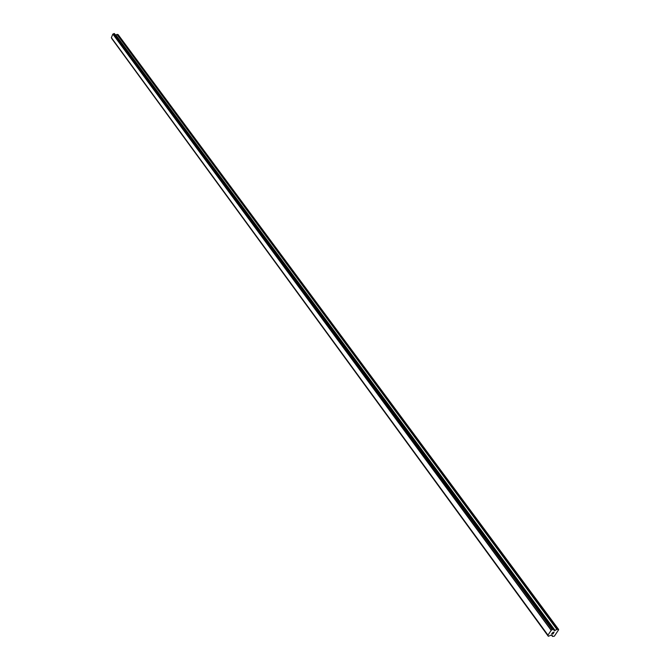 <?xml version="1.0" encoding="UTF-8"?>
<svg xmlns="http://www.w3.org/2000/svg" width="670" height="670" viewBox="0 0 670 670"><rect width="100%" height="100%" fill="white"/><g stroke="black" fill="none" stroke-linecap="round" stroke-linejoin="round"><path stroke-width="1" d="M111.806 38.559L548.32 636.198L547.943 635.135L551.276 630.202L553.135 629.172L554.249 630.545L557.373 629.323L558.663 629.716L554.375 636.182L552.649 636.458L552.055 635.152L551.243 635.093L548.328 636.291L111.806 38.525M111.647 38.073L548.177 635.88M114.47 33.701L112.836 34.103L111.362 37.688L547.951 635.227M558.554 629.365L118.113 34.597L115.391 34.907M552.348 633.787L551.804 633.761L552.7 633.393M552.993 633.803L553.47 633.091L553.018 633.904L551.653 633.854L552.281 633.041M551.653 633.854L553.018 633.904L553.554 633.091M552.876 632.413L554.216 632.095M547.943 635.135L111.346 37.612L547.943 635.118M551.15 630.286L112.853 34.095L551.125 630.303M112.928 34.044L551.276 630.202M553.68 629.792L554.048 630.286M551.527 635.101L552.415 636.316M111.639 38.232L548.186 635.822M113.565 33.751L552.273 629.641M113.707 33.676L552.507 629.507M113.766 33.676L552.582 629.499M113.908 33.609L552.809 629.373M113.942 33.567L552.876 629.306M114.118 33.508L553.135 629.172M114.377 33.575L553.495 629.189M115.701 34.991L554.978 630.571M115.809 34.982L555.145 630.52M116.957 34.396L556.954 629.457M117.242 34.363L557.373 629.323M551.51 635.101L552.44 636.366M111.823 38.642L548.328 636.291M111.664 38.324L548.186 635.939M114.444 33.626L553.579 629.222M553.688 629.758L554.107 630.319"/></g></svg>
